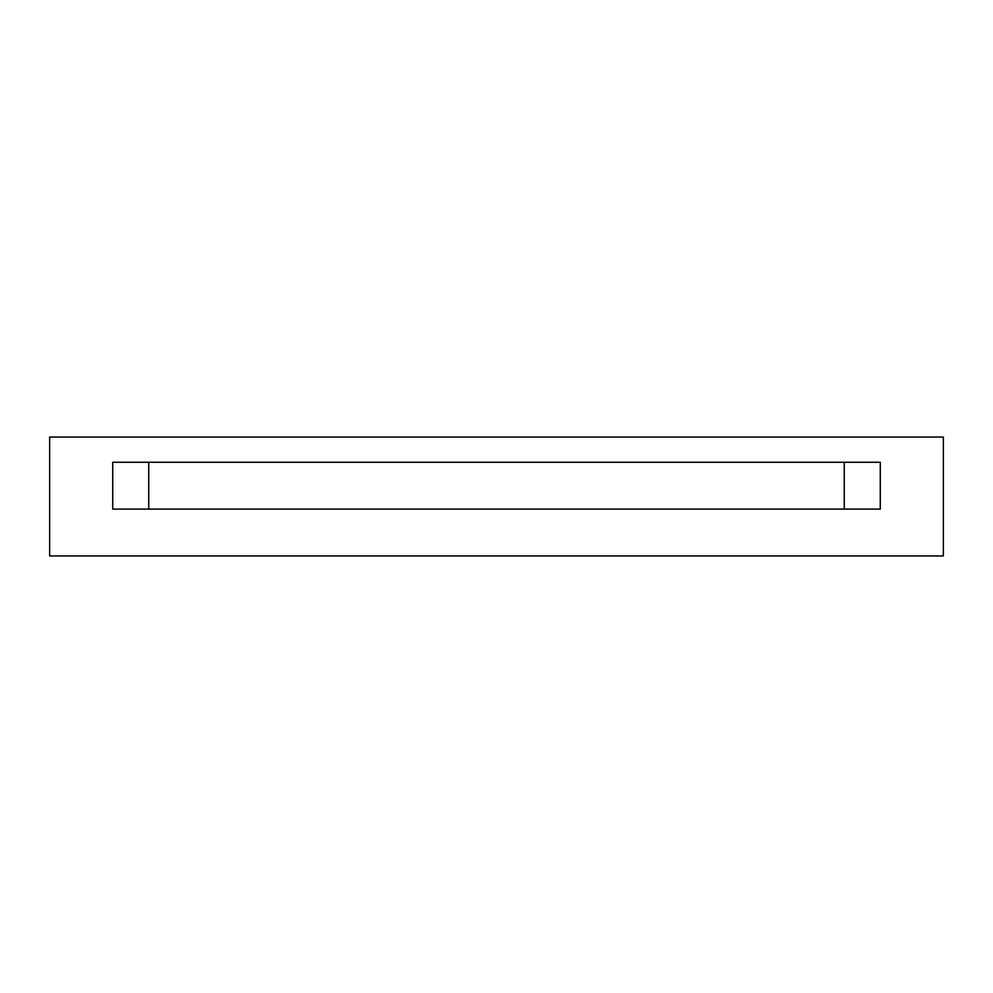 <?xml version="1.0" encoding="UTF-8"?>
<svg xmlns="http://www.w3.org/2000/svg" width="993" height="993" viewBox="0 0 993 993"><rect width="100%" height="100%" fill="white"/><g stroke="black" fill="none" stroke-linecap="round" stroke-linejoin="round"><path stroke-width="1.49" d="M844.249 509.111L844.249 462.266L844.249 509.111M148.751 462.266L148.751 509.111L148.751 462.266M880.282 462.266L112.718 462.266L112.718 509.111L880.282 509.111L880.282 462.266L880.282 509.111L112.718 509.111L112.718 462.266L880.282 462.266M112.718 437.044L81.5 437.044L112.718 437.044M880.282 437.044L911.5 437.044L880.282 437.044M943.35 555.956L49.65 555.956L49.65 437.044L943.35 437.044L943.35 555.956L943.35 437.044L49.65 437.044L49.65 555.956L943.35 555.956"/></g></svg>
